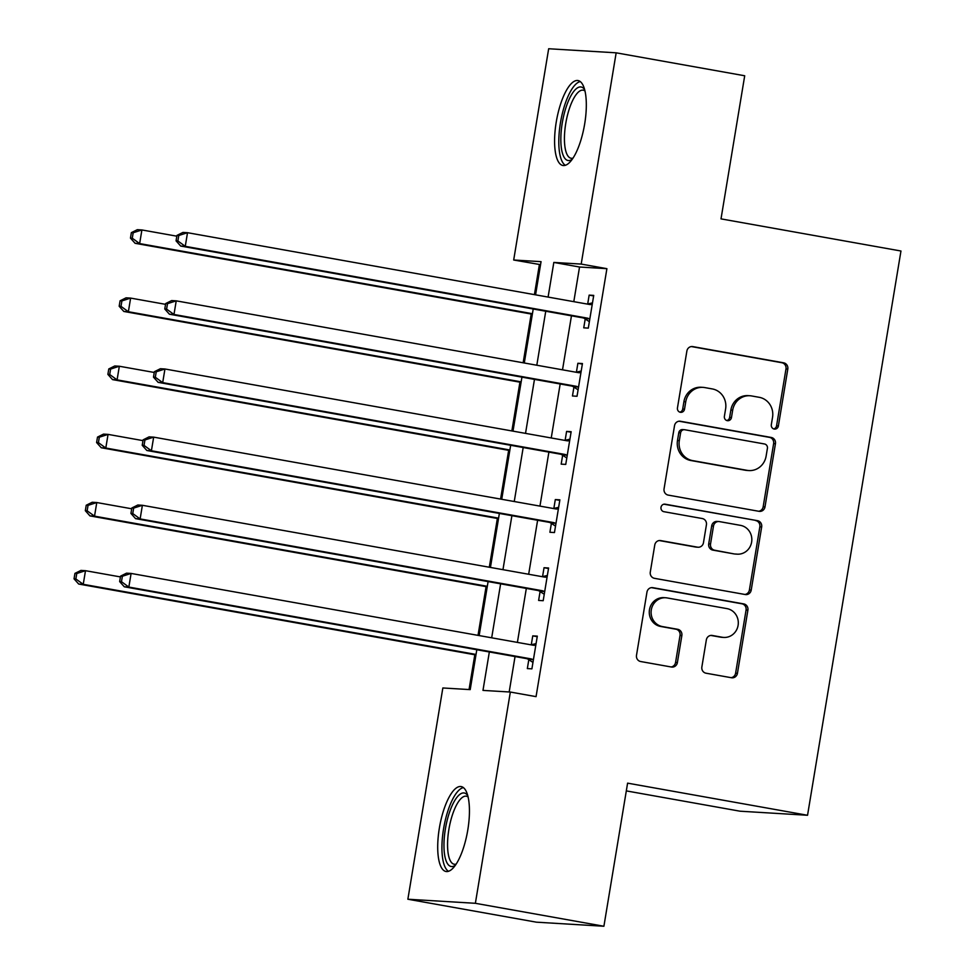 <?xml version="1.0" encoding="UTF-8"?>
<svg xmlns="http://www.w3.org/2000/svg" width="975" height="975" viewBox="0 0 975 975"><rect width="100%" height="100%" fill="white"/><g stroke="black" fill="none" stroke-linecap="round" stroke-linejoin="round"><path stroke-width="1.46" d="M774.235 429.049A3.803 3.583 93.5 0 0 778.391 425.929L787.8 369.074A5.423 5.119 93.5 0 0 783.644 362.822L692.798 346.6A5.423 5.119 93.5 0 0 686.875 351.061L677.454 407.916A3.803 3.583 93.5 0 0 680.757 412.34A3.803 3.583 93.5 0 0 684.523 409.171L685.742 401.822A17.367 16.392 93.5 0 1 702.938 387.367A17.367 16.392 93.5 0 1 704.73 387.575L712.298 388.928A17.367 16.392 93.5 0 1 725.607 408.939L724.388 416.288A3.803 3.583 93.5 0 0 727.691 420.712A3.803 3.583 93.5 0 0 731.457 417.556L732.676 410.195A17.367 16.392 93.5 0 1 749.872 395.74A17.367 16.392 93.5 0 1 751.664 395.96L759.233 397.312A17.367 16.392 93.5 0 1 772.541 417.312L771.322 424.673A3.803 3.583 93.5 0 0 774.235 429.049M773.723 428.915A3.803 3.583 93.5 0 0 776.563 425.819L785.984 368.964A5.423 5.119 93.5 0 0 781.816 362.712L691.372 346.564M679.855 412.157A3.803 3.583 93.5 0 0 682.695 409.061L683.914 401.7L685.742 401.822M726.789 420.53A3.803 3.583 93.5 0 0 729.629 417.446L730.848 410.085L732.676 410.195M439.347 828.165A43.132 14.174 100.1 0 1 461.163 786.569A43.132 14.174 100.1 0 1 467.805 829.883A43.132 14.174 100.1 0 1 446.002 871.492A43.132 14.174 100.1 0 1 439.347 828.165M556.225 122.167A43.132 14.174 100.1 0 1 578.041 80.559A43.132 14.174 100.1 0 1 584.683 123.886A43.132 14.174 100.1 0 1 562.88 165.482A43.132 14.174 100.1 0 1 556.225 122.167M701.866 666.949A5.423 5.119 93.5 0 0 706.022 673.201L731.506 677.747A5.423 5.119 93.5 0 0 737.441 673.298L747.898 610.155A5.423 5.119 93.5 0 0 743.73 603.903L652.897 587.681A5.423 5.119 93.5 0 0 646.961 592.13L636.504 655.273A5.423 5.119 93.5 0 0 640.672 661.525L671.458 667.022A5.423 5.119 93.5 0 0 677.381 662.573L681.854 635.554A5.423 5.119 93.5 0 0 677.698 629.302L662.427 626.572A14.515 13.699 93.5 0 1 651.19 610.643A14.515 13.699 93.5 0 1 665.681 597.76A14.515 13.699 93.5 0 1 667.168 597.943L726.972 608.619A14.515 13.699 93.5 0 1 738.209 624.561A14.515 13.699 93.5 0 1 723.73 637.431A14.515 13.699 93.5 0 1 722.231 637.248L712.262 635.468A5.423 5.119 93.5 0 0 706.339 639.917L701.866 666.949M540.564 264.664L513.691 260.008L548.669 48.75L616.163 52.821L744.705 75.77L721.013 218.875L900.961 251.014L807.544 815.271L627.595 783.144L603.903 926.25L475.373 903.301L407.867 899.23L442.845 687.972L470.206 689.618L476.812 649.728M616.163 52.821L581.197 264.079L553.824 262.433L548.096 297.082M489.34 651.97L482.978 690.398L510.339 692.043L536.055 696.638L606.901 268.673L581.197 264.079M510.339 692.043L475.373 903.301M759.062 511.327A5.423 5.119 93.5 0 0 764.997 506.878L775.442 443.722A5.423 5.119 93.5 0 0 771.286 437.47L680.44 421.261A5.423 5.119 93.5 0 0 674.517 425.709L664.06 488.853A5.423 5.119 93.5 0 0 668.216 495.105L759.062 511.327M761.67 526.939L751.213 590.082A5.423 5.119 93.5 0 1 745.278 594.531L654.444 578.321A5.423 5.119 93.5 0 1 650.288 572.069L654.761 545.037A5.423 5.119 93.5 0 1 660.684 540.589L697.527 547.17A5.423 5.119 93.5 0 0 703.463 542.722L706.424 524.794A5.423 5.119 93.5 0 0 702.268 518.542L663.914 511.692A3.803 3.583 93.5 0 1 664.767 504.148A3.803 3.583 93.5 0 1 665.157 504.197L757.514 520.687A5.423 5.119 93.5 0 1 761.67 526.939L759.842 526.829L749.397 589.972L751.213 590.082M606.901 268.673L579.54 267.016L573.8 301.665M571.46 315.827L562.514 369.817M560.174 383.967L551.241 437.97M548.888 452.12L539.955 506.11M537.615 520.26L528.669 574.263M526.329 588.413L517.396 642.403M515.044 656.565L509.182 691.97M585.219 318.971L583.745 327.844L588.303 328.112L593.726 295.401L589.156 295.132L587.693 303.993M573.934 387.124L572.459 395.984L577.029 396.264L582.441 363.553L577.883 363.273L576.408 372.145M562.648 455.264L561.186 464.137L565.744 464.405L571.155 431.693L566.597 431.425L565.134 440.298M551.375 523.417L549.9 532.277L554.458 532.557L559.882 499.846L555.311 499.566L553.849 508.438M540.089 591.557L538.614 600.429L543.185 600.71L548.596 567.998L544.038 567.718L542.563 576.591M528.803 659.709L527.341 668.582L531.899 668.85L537.31 636.139L532.752 635.871L531.29 644.731M539.394 264.603L534.422 294.645M531.217 314.035L523.148 362.785M519.931 382.176L511.863 430.938M508.658 450.328L500.577 499.078M497.372 518.468L489.304 567.231M486.086 586.621L478.018 635.371M474.813 654.773L469.048 689.557M626.316 790.896L740.049 811.2L807.544 815.271M603.903 926.25L536.408 922.179L407.867 899.23M535.567 294.84L541.052 261.653L513.691 260.008M479.152 635.578L488.097 581.587M490.437 567.438L499.371 513.435M501.723 499.285L510.656 445.295M512.996 431.133L521.942 377.142M524.282 362.992L533.215 309.002M545.744 311.232L536.811 365.223M534.471 379.385L525.525 433.375M523.185 447.525L514.252 501.528M511.899 515.678L502.966 569.668M500.626 583.818L491.68 637.821M579.54 267.016L553.824 262.433M589.156 295.132L593.641 295.925M577.883 363.273L582.355 364.077M566.597 431.425L571.07 432.217M555.311 499.566L559.784 500.37M544.038 567.718L548.511 568.523M532.752 635.871L537.225 636.663M749.872 395.74L748.044 395.631A17.367 16.392 93.5 0 0 730.848 410.085M702.938 387.367L701.11 387.258A17.367 16.392 93.5 0 0 683.914 401.7M758.672 511.253A5.423 5.119 93.5 0 0 763.169 506.756L773.626 443.613A5.423 5.119 93.5 0 0 769.458 437.361L679.014 421.212M767.41 448.354A3.803 3.583 93.5 0 0 764.497 443.978L684.755 429.743A3.803 3.583 93.5 0 0 680.599 432.851L679.319 440.615A17.367 16.392 93.5 0 0 692.628 460.614L747.142 470.352A17.367 16.392 93.5 0 0 748.922 470.559A17.367 16.392 93.5 0 0 766.118 456.105L767.41 448.354M684.365 429.695L682.537 429.585A3.803 3.583 93.5 0 0 678.783 432.742L680.599 432.851M748.922 470.559L747.106 470.45A17.367 16.392 93.5 0 1 745.314 470.242L690.812 460.505A17.367 16.392 93.5 0 1 677.491 440.505L678.783 432.742M744.888 594.47A5.423 5.119 93.5 0 0 749.397 589.972M659.258 540.552L695.711 547.06A5.423 5.119 93.5 0 0 696.26 547.121L698.088 547.231M663.951 504.197L757.514 520.687M735.759 553.995A14.515 13.699 93.5 0 0 737.258 554.166A14.515 13.699 93.5 0 0 751.737 541.296A14.515 13.699 93.5 0 0 740.5 525.367L719.428 521.601A5.423 5.119 93.5 0 0 713.493 526.049L710.531 543.977A5.423 5.119 93.5 0 0 714.687 550.229L733.931 553.885A14.515 13.699 93.5 0 0 735.43 554.056L737.258 554.166M718.868 521.54L717.039 521.43A5.423 5.119 93.5 0 0 711.677 525.939L713.493 526.049M733.931 553.885L712.859 550.119A5.423 5.119 93.5 0 1 708.703 543.867L711.677 525.939M759.842 526.829A5.423 5.119 93.5 0 0 755.686 520.577M723.73 637.431L721.902 637.321A14.515 13.699 93.5 0 1 720.415 637.138L710.836 635.432M665.681 597.76L663.853 597.651A14.515 13.699 93.5 0 0 649.362 610.533A14.515 13.699 93.5 0 0 660.611 626.462L662.427 626.572M671.056 666.961A5.423 5.119 93.5 0 0 675.565 662.464L680.038 635.444A5.423 5.119 93.5 0 0 675.87 629.192L660.611 626.462M731.116 677.674A5.423 5.119 93.5 0 0 735.613 673.189L746.07 610.045A5.423 5.119 93.5 0 0 741.914 603.793L651.458 587.645M176.828 236.182L141.899 229.954L139.644 243.579L135.086 243.299L532.35 314.23M132.271 238.217L133.173 232.757L131.357 232.647L130.455 238.107L132.271 238.217L139.644 243.579L532.435 313.706M131.357 232.647L137.341 229.673L141.899 229.954L133.173 232.757M135.086 243.299L130.455 238.107M176.962 235.402L176.061 240.849L177.877 240.959L178.778 235.511L176.962 235.402L182.947 232.428L187.517 232.696L589.57 304.48A5.533 5.216 93.5 0 0 591.557 304.432L592.252 304.273M178.778 235.511L187.517 232.696L185.262 246.334L180.692 246.053L582.758 317.838A5.533 5.216 93.5 0 1 584.61 318.581L589.375 321.677M589.778 319.252L589.168 318.849A5.533 5.216 93.5 0 0 587.316 318.118L185.262 246.334L177.877 240.959M587.316 304.078L592.483 302.884M176.061 240.849L180.692 246.053M165.543 304.334L130.626 298.094L128.371 311.732L123.801 311.452L521.077 382.383M120.998 306.357L121.899 300.909L120.071 300.8L119.169 306.248L120.998 306.357L128.371 311.732L521.162 381.859M120.071 300.8L126.067 297.826L130.626 298.094L121.899 300.909M123.801 311.452L119.169 306.248M154.269 372.474L119.34 366.247L117.085 379.872L112.527 379.604L509.791 450.523M109.712 374.51L110.614 369.062L108.786 368.952L107.884 374.4L109.712 374.51L117.085 379.872L509.876 449.999M108.786 368.952L114.782 365.966L119.34 366.247L110.614 369.062M112.527 379.604L107.884 374.4M142.984 440.627L108.054 434.387L105.8 448.025L101.242 447.744L498.505 518.676M98.426 442.65L99.328 437.202L97.512 437.092L96.598 442.54L98.426 442.65L105.8 448.025L498.591 518.152M97.512 437.092L103.496 434.119L108.054 434.387L99.328 437.202M101.242 447.744L96.598 442.54M165.677 303.554L164.775 309.002L166.603 309.112L167.505 303.664L165.677 303.554L171.673 300.568L176.231 300.848L578.285 372.633A5.533 5.216 93.5 0 0 580.271 372.584L580.966 372.426M167.505 303.664L176.231 300.848L173.977 314.474L169.418 314.206L571.472 385.99A5.533 5.216 93.5 0 1 573.324 386.722L578.09 389.829M578.492 387.392L577.883 387.002A5.533 5.216 93.5 0 0 576.03 386.258L173.977 314.474L166.603 309.112M576.042 372.231L581.197 371.036M164.775 309.002L169.418 314.206M154.391 371.694L153.489 377.154L155.317 377.264L156.219 371.804L154.391 371.694L160.387 368.721L164.946 368.989L567.011 440.785A5.533 5.216 93.5 0 0 568.998 440.724L569.692 440.566M156.219 371.804L164.946 368.989L162.691 382.627L158.133 382.346L560.186 454.131A5.533 5.216 93.5 0 1 562.051 454.874L566.804 457.97M567.206 455.544L566.609 455.142A5.533 5.216 93.5 0 0 564.757 454.411L162.691 382.627L155.317 377.264M564.757 440.383L569.924 439.177M153.489 377.154L158.133 382.346M143.118 439.847L142.216 445.295L144.032 445.404L144.934 439.957L143.118 439.847L149.102 436.861L153.672 437.141L555.726 508.926A5.533 5.216 93.5 0 0 557.712 508.877L558.407 508.718M144.934 439.957L153.672 437.141L151.405 450.767L146.847 450.499L548.913 522.283A5.533 5.216 93.5 0 1 550.765 523.014L555.531 526.122M555.933 523.685L555.323 523.295A5.533 5.216 93.5 0 0 553.471 522.563L151.405 450.767L144.032 445.404M553.471 508.523L558.638 507.329M142.216 445.295L146.847 450.499M131.698 508.779L96.781 502.539L94.526 516.165L89.956 515.897L487.232 586.828M87.141 510.803L88.055 505.355L86.227 505.245L85.325 510.693L87.141 510.803L94.526 516.165L487.317 586.304M86.227 505.245L92.223 502.259L96.781 502.539L88.055 505.355M89.956 515.897L85.325 510.693M131.832 507.987L130.93 513.447L132.758 513.557L133.66 508.097L131.832 507.987L137.828 505.013L142.387 505.294L544.44 577.078A5.533 5.216 93.5 0 0 546.427 577.029L547.121 576.859M133.66 508.097L142.387 505.294L140.132 518.919L135.574 518.639L537.627 590.436A5.533 5.216 93.5 0 1 539.48 591.167L544.245 594.275M544.647 591.837L544.038 591.447A5.533 5.216 93.5 0 0 542.185 590.704L140.132 518.919L132.758 513.557M542.197 576.676L547.353 575.482M130.93 513.447L135.574 518.639M572.24 159.242A37.33 12.261 100.1 0 1 563.136 155.257A37.33 12.261 100.1 0 1 566.073 107.25A37.33 12.261 100.1 0 1 584.671 89.663M585 91.004A34.564 11.359 -79.9 0 0 583.221 90.188A34.564 11.359 -79.9 0 0 567.755 114.099A34.564 11.359 -79.9 0 0 566.56 153.38A34.564 11.359 -79.9 0 0 571.07 158.243A34.564 11.359 -79.9 0 0 573.02 158.096M580.283 81.595A42.851 14.077 -79.9 0 0 562.27 113.807A42.851 14.077 -79.9 0 0 561.442 159.924A42.851 14.077 -79.9 0 0 565.342 165.287M455.362 865.252A37.33 12.261 100.1 0 1 445.38 829.018A37.33 12.261 100.1 0 1 467.793 795.661M468.122 797.014A34.564 11.359 -79.9 0 0 466.342 796.197A34.564 11.359 -79.9 0 0 448.866 829.53A34.564 11.359 -79.9 0 0 454.192 864.24A34.564 11.359 -79.9 0 0 456.142 864.094M463.405 787.605A42.851 14.077 -79.9 0 0 443.552 828.908A42.851 14.077 -79.9 0 0 448.463 871.297M120.425 576.92L85.495 570.692L83.241 584.317L78.683 584.037L475.946 654.968M75.867 578.955L76.769 573.495L74.941 573.385L74.039 578.845L75.867 578.955L83.241 584.317L476.032 654.444M74.941 573.385L80.937 570.412L85.495 570.692L76.769 573.495M78.683 584.037L74.039 578.845M120.547 576.14L119.645 581.587L121.473 581.697L122.375 576.249L120.547 576.14L126.543 573.166L131.101 573.434L533.167 645.218A5.533 5.216 93.5 0 0 535.153 645.17L535.848 645.011M122.375 576.249L131.101 573.434L128.846 587.072L124.288 586.792L526.342 658.576A5.533 5.216 93.5 0 1 528.194 659.319L532.959 662.415M533.362 659.977L532.764 659.588A5.533 5.216 93.5 0 0 530.912 658.856L128.846 587.072L121.473 581.697M530.912 644.816L536.079 643.622M119.645 581.587L124.288 586.792M776.563 425.819L778.391 425.929M682.695 409.061L684.523 409.171M729.629 417.446L731.457 417.556M691.677 346.539L692.798 346.6M781.816 362.712L783.644 362.822M785.984 368.964L787.8 369.074M679.319 421.188L680.44 421.261M769.458 437.361L771.286 437.47M773.626 443.613L775.442 443.722M763.169 506.756L764.997 506.878M677.491 440.505L679.319 440.615M690.812 460.505L692.628 460.614M745.314 470.242L747.142 470.352M659.563 540.516L660.684 540.589M695.711 547.06L697.527 547.17M664.365 504.148L665.157 504.197M708.703 543.867L710.531 543.977M712.859 550.119L714.687 550.229M711.141 635.408L712.262 635.468M720.415 637.138L722.231 637.248M675.87 629.192L677.698 629.302M680.038 635.444L681.854 635.554M675.565 662.464L677.381 662.573M651.775 587.608L652.897 587.681M741.914 603.793L743.73 603.903M746.07 610.045L747.898 610.155M735.613 673.189L737.441 673.298M589.168 318.849L584.61 318.581M587.316 318.118L582.758 317.838M591.557 304.432L588.12 304.224M577.883 387.002L573.324 386.722M576.03 386.258L571.472 385.99M580.271 372.584L576.847 372.377M566.609 455.142L562.051 454.874M564.757 454.411L560.186 454.131M568.998 440.724L565.561 440.517M555.323 523.295L550.765 523.014M553.471 522.563L548.913 522.283M557.712 508.877L554.275 508.67M544.038 591.447L539.48 591.167M542.185 590.704L537.627 590.436M546.427 577.029L543.002 576.822M532.764 659.588L528.194 659.319M530.912 658.856L526.342 658.576M535.153 645.17L531.716 644.963"/></g></svg>
